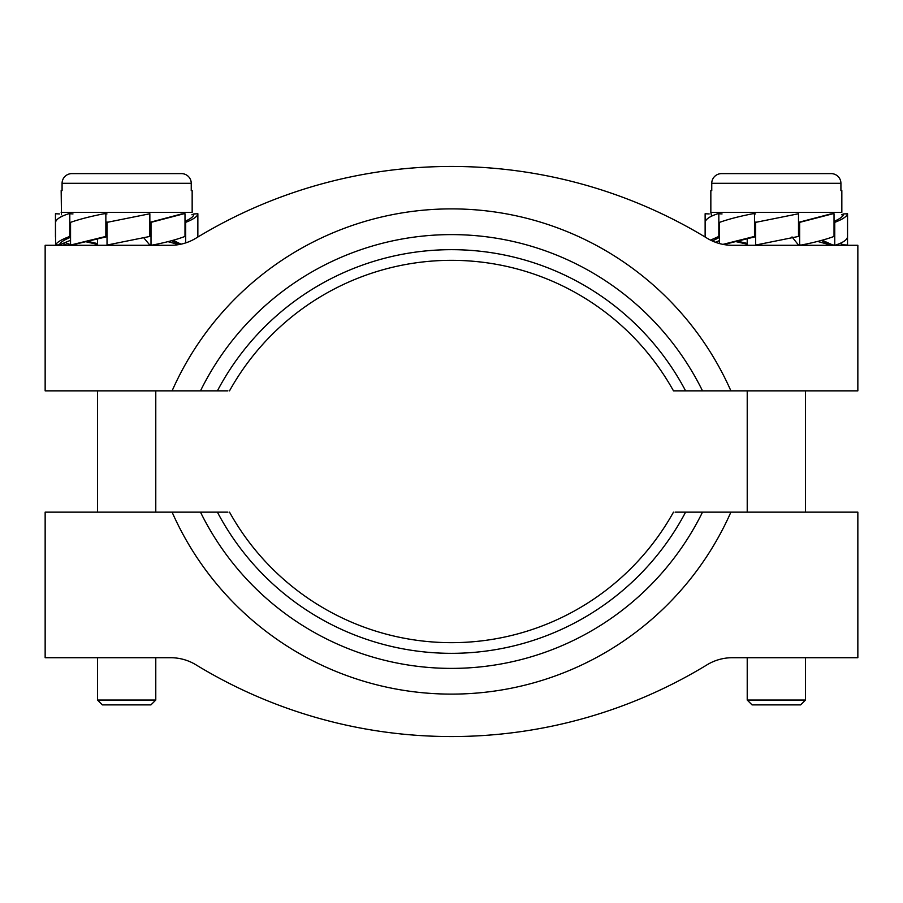 <?xml version="1.0" encoding="UTF-8"?>
<svg xmlns="http://www.w3.org/2000/svg" width="903" height="903" viewBox="0 0 903 903"><rect width="100%" height="100%" fill="white"/><g stroke="black" fill="none" stroke-linecap="round" stroke-linejoin="round"><path stroke-width="1.35" d="M730.899 512.148L857.85 512.148L857.85 657.711L732.322 657.711A48.525 48.525 0 0 0 707.072 664.8A491.029 491.029 0 0 1 195.928 664.8A48.525 48.525 0 0 0 170.678 657.711L45.15 657.711L45.15 512.148L172.101 512.148A305.485 305.485 0 0 0 730.899 512.148L675.105 512.148M227.895 512.148L172.101 512.148M673.48 512.148A254.025 254.025 0 0 1 229.52 512.148A254.025 254.025 0 0 0 673.48 512.148M126.657 700.039L97.547 700.039L102.4 704.893L150.925 704.893L155.779 700.039L126.657 700.039M61.167 212.419L192.158 212.419L192.158 190.589L191.244 190.589L191.244 183.309A9.91 9.752 171.9 0 0 181.379 173.602L71.947 173.602A9.91 9.752 -171.9 0 0 62.081 183.309L62.081 190.589L61.167 190.589L61.449 214.756M181.379 173.602A9.91 9.752 171.9 0 1 191.244 183.309L62.081 183.309A9.91 9.752 -171.9 0 1 71.947 173.602L181.379 173.602M105.854 222.127L108.089 222.127M150.711 222.127L181.661 213.932L185.002 213.751L185.002 236.439C176.683 239.577 165.859 242.456 152.539 245.052L149.627 244.826L143.791 237.816M107.028 222.364L107.028 245.052L149.853 236.439L149.853 213.751L107.028 222.364M149.853 222.364L151.004 222.364L151.004 245.052M181.029 244.171L173.139 240.277M185.002 222.364L185.679 222.364L185.679 242.907M185.679 222.364C193.569 219.248 197.633 216.37 197.859 213.751L197.847 237.037M179.087 244.555L171.649 240.683M167.924 241.654L178.828 244.6M87.128 241.214L97.547 243.607M85.401 241.654L97.547 244.408M65.072 242.546L70.547 244.679M62.725 243.517L66.743 245.052L70.547 244.894M59.496 213.932L55.455 213.751L55.501 237.252M70.547 237.32C63.65 240.074 59.982 242.58 59.542 244.826L70.547 240.3M70.547 236.439L69.802 236.439C61.257 239.577 56.517 242.456 55.58 245.052L59.542 244.826M69.802 236.439L69.802 213.751L68.684 213.751C60.501 216.37 56.099 219.248 55.501 222.364L55.58 245.052M151.004 222.364L183.896 213.751M185.002 221.325C191.086 218.616 194.032 216.156 193.829 213.932L191.876 214.756M197.87 213.751L193.829 213.932M69.802 213.751L72.985 213.932M107.028 236.439L105.854 236.439L105.854 213.751L106.972 213.932M105.854 236.439L70.547 245.052L70.547 222.364C79.408 219.248 90.571 216.37 104.059 213.751L105.854 213.751M107.028 236.676L71.574 245.052M805.453 700.039L747.221 700.039L752.075 704.893L800.6 704.893L805.453 700.039L805.453 657.711M831.053 173.602A9.91 9.752 -8.1 0 1 840.919 183.309A9.91 9.752 -8.1 0 0 831.053 173.602L721.621 173.602L831.053 173.602M710.842 212.419L841.833 212.419L841.833 190.589L840.919 190.589L840.919 183.309L711.756 183.309A9.91 9.752 8.1 0 1 721.621 173.602A9.91 9.752 8.1 0 0 711.756 183.309L711.756 190.589L710.842 190.589L710.842 212.419L711.587 216.156M754.49 222.127L756.714 222.127M799.426 222.127L830.737 213.932L834.033 213.751L834.033 236.439C825.545 239.577 814.596 242.456 801.187 245.052L798.331 244.826L792.021 236.925M817.576 241.44L829.902 244.826L821.38 240.435M834.033 222.364L834.744 222.364L834.744 245.052L829.902 244.826M736.792 240.999L747.221 243.415M735.098 241.44L747.221 244.205M709.16 213.932L705.13 213.751L705.153 236.778M715.436 242.264L719.556 240.57M719.556 237.365L712.365 240.999M719.556 236.439L718.833 236.439L718.833 213.751L717.738 213.751C709.724 216.37 705.536 219.248 705.153 222.364L705.153 237.037M718.833 236.439L710.526 240.119M755.653 236.676L723.766 244.532M755.653 236.439L754.49 236.439L754.49 213.751L752.696 213.751C739.286 216.37 728.236 219.248 719.556 222.364L719.556 243.584M754.49 236.439L722.931 244.374M755.653 222.364L755.653 245.052L798.5 236.439L798.5 213.751L755.653 222.364M798.5 222.364L799.652 222.364L799.652 245.052M832.871 245.052L822.204 240.209M834.744 222.364C842.804 219.248 847.07 216.37 847.522 213.751L847.545 236.439C847.465 239.577 843.504 242.456 835.659 245.052L834.744 245.052M718.833 213.751L722.05 213.932M754.49 213.751L755.664 213.932M799.652 222.364L832.916 213.751M834.033 221.37C840.366 218.65 843.526 216.167 843.515 213.932L841.551 214.756M847.545 236.473L847.545 213.751L843.515 213.932M847.522 236.778L847.522 245.052L843.492 244.826L840.05 243.415M172.101 390.852L45.15 390.852L45.15 245.289L170.678 245.289A48.525 48.525 0 0 0 195.928 238.2A491.029 491.029 0 0 1 707.072 238.2A48.525 48.525 0 0 0 732.322 245.289L857.85 245.289L857.85 390.852L730.899 390.852A305.485 305.485 0 0 0 172.101 390.852L227.895 390.852M675.105 390.852L673.48 390.852A254.025 254.025 0 0 0 229.52 390.852A254.025 254.025 0 0 1 673.48 390.852L730.899 390.852M217.397 512.148A264.681 264.681 0 0 0 685.603 512.148M702.511 512.148A279.749 279.749 0 0 1 200.489 512.148M229.52 390.852A254.025 254.025 0 0 1 673.48 390.852M685.603 390.852A264.681 264.681 0 0 0 217.397 390.852M200.489 390.852A279.749 279.749 0 0 1 702.511 390.852M97.547 238.64L97.547 245.289M97.547 390.852L97.547 512.148M97.547 657.711L97.547 700.039M155.779 244.408L155.779 245.289M155.779 390.852L155.779 512.148M155.779 657.711L155.779 700.039M55.455 213.751L55.455 236.699M747.221 238.415L747.221 245.289M747.221 390.852L747.221 512.148M747.221 657.711L747.221 700.039M805.453 244.205L805.453 245.289M805.453 390.852L805.453 512.148M705.13 213.751L705.13 236.473"/></g></svg>
